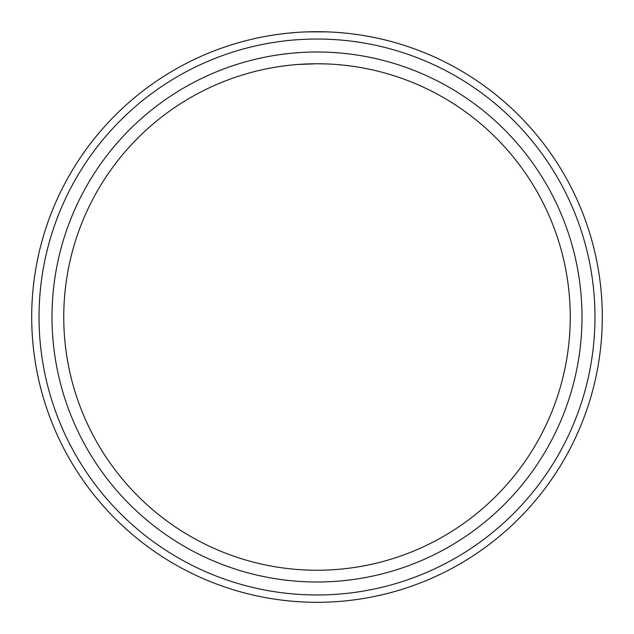 <?xml version="1.0" encoding="UTF-8"?>
<svg xmlns="http://www.w3.org/2000/svg" width="634" height="634" viewBox="0 0 634 634"><rect width="100%" height="100%" fill="white"/><g stroke="black" fill="none" stroke-linecap="round" stroke-linejoin="round"><path stroke-width="0.95" d="M317 581.996A264.996 264.996 0 0 1 52.004 317A264.996 264.996 0 0 1 317 52.004A264.996 264.996 0 0 1 581.996 317A264.996 264.996 0 0 1 317 581.996M297.758 64.486L317 63.757A253.243 253.243 0 0 1 570.243 317A253.243 253.243 0 0 1 317 570.243A253.243 253.243 0 0 1 63.757 317A253.243 253.243 0 0 1 317 63.757L326.589 63.939M345.023 65.31L352.607 66.269L345.007 65.31M361.919 67.767L358.844 67.236M297.766 32.35L289.001 33.079L297.726 32.35M281.401 33.927L275.156 34.783L281.393 33.927M270.488 35.52L266.652 36.178L270.488 35.52M271.954 67.79L274.229 67.394M281.393 66.269L288.993 65.31L281.393 66.269M367.348 36.178L363.512 35.52L367.348 36.178M361.935 35.258L359.993 34.957M352.599 33.927L358.844 34.783L352.607 33.927M336.234 32.35L344.999 33.079L336.266 32.35M271.883 35.29L274.292 34.918M307.403 31.859L326.581 31.859M317 602.3A285.3 285.3 0 0 1 31.7 317A285.3 285.3 0 0 1 317 31.7A285.3 285.3 0 0 1 602.3 317A285.3 285.3 0 0 1 317 602.3M307.395 63.939L297.718 64.486M317 594.969A277.969 277.969 0 0 0 594.969 317A277.969 277.969 0 0 0 317 39.031A277.969 277.969 0 0 0 39.031 317A277.969 277.969 0 0 0 317 594.969"/></g></svg>
